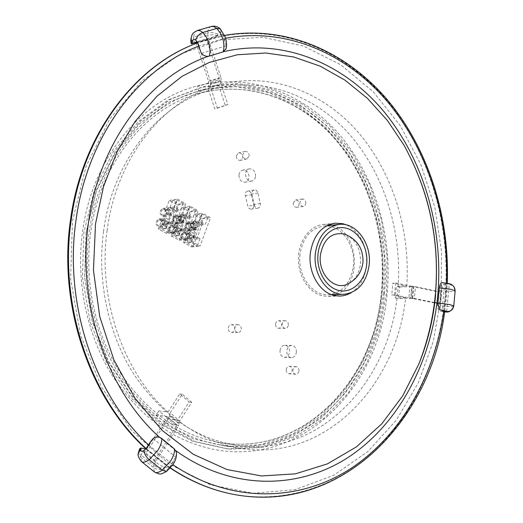 <?xml version="1.0" encoding="UTF-8"?>
<svg xmlns="http://www.w3.org/2000/svg" width="523" height="523" viewBox="0 0 523 523"><rect width="100%" height="100%" fill="white"/><g stroke="black" fill="none" stroke-linecap="round" stroke-linejoin="round"><path stroke-width="0.39" stroke-dasharray="2.62 1.96" d="M180.095 218.732L182.076 216.483C183.913 216.555 184.848 217.66 184.867 219.791L182.873 222.04C181.036 221.955 180.115 220.85 180.095 218.732M176.637 220.922C176.617 218.81 175.689 217.725 173.858 217.653L171.89 219.876C171.91 221.974 172.832 223.066 174.649 223.144L176.637 220.922M192.994 236.167L192.614 236.376L196.707 238.194L197.086 237.978L192.994 236.167M198.282 221.981L197.903 222.203L201.97 224.027L202.355 223.805L198.282 221.981M193.602 222.373L195.55 228.133L192.882 228.623C190.326 227.172 189.96 225.256 191.791 222.89L193.634 222.51C196.184 223.962 196.543 225.871 194.726 228.237L192.784 222.478M187.986 229.231C185.05 227.067 185.031 225.027 187.947 223.118L188.738 223.151C191.68 225.335 191.68 227.368 188.757 229.264L187.986 229.231M188.862 222.17C192.752 225.06 192.758 227.76 188.875 230.264L187.862 230.218C183.972 227.355 183.952 224.655 187.803 222.118L188.862 222.17M195.406 221.294C199.315 224.217 199.322 226.936 195.425 229.466L194.406 229.414C190.49 226.531 190.47 223.805 194.34 221.249L195.406 221.294M189.659 232.918L191.614 238.691L188.934 239.181C186.365 237.736 186.005 235.821 187.842 233.435L189.699 233.042C192.255 234.481 192.621 236.396 190.79 238.782L188.836 233.016M184.057 239.717C181.089 237.534 181.089 235.487 184.057 233.578L184.815 233.618C187.777 235.814 187.77 237.86 184.782 239.756L184.057 239.717M184.939 232.624C188.868 235.546 188.849 238.253 184.887 240.757L183.933 240.711C179.997 237.821 179.997 235.115 183.926 232.578L184.939 232.624M191.464 231.846C195.412 234.794 195.399 237.527 191.418 240.05L190.457 240.005C186.502 237.089 186.502 234.35 190.45 231.8L191.464 231.846M167.772 222.425L167.419 222.635L171.956 224.302C171.25 223.269 169.857 222.641 167.772 222.425M173.244 208.076L172.884 208.298C173.577 209.363 174.963 209.991 177.049 210.187L177.408 209.965C176.715 208.899 175.329 208.265 173.244 208.076M168.694 208.585L170.688 214.45L167.981 214.94C165.346 213.443 164.974 211.501 166.863 209.115L168.766 208.742C171.387 210.246 171.76 212.181 169.883 214.567L167.883 208.71M163.183 215.653C160.175 213.489 160.136 211.423 163.065 209.462L163.967 209.494C166.968 211.671 166.994 213.737 164.052 215.685L163.183 215.653M164.091 208.494C168.073 211.39 168.105 214.123 164.202 216.699L163.052 216.653C159.07 213.789 159.018 211.057 162.895 208.448L164.091 208.494M170.511 207.487C174.505 210.409 174.545 213.168 170.622 215.764L169.465 215.718C165.464 212.828 165.412 210.069 169.302 207.441L170.511 207.487M164.608 219.248L166.621 225.119L163.902 225.622C161.254 224.132 160.875 222.19 162.777 219.778L164.693 219.392C167.327 220.883 167.706 222.824 165.811 225.23L163.804 219.366M159.116 226.256C156.083 224.073 156.057 222 159.044 220.039L159.901 220.072C162.934 222.275 162.947 224.347 159.94 226.289L159.116 226.256M160.031 219.072C164.052 221.994 164.065 224.74 160.077 227.309L158.985 227.263C154.965 224.374 154.932 221.628 158.887 219.026L160.031 219.072M166.432 218.156C170.472 221.105 170.485 223.877 166.477 226.466L165.379 226.42C161.339 223.504 161.306 220.732 165.281 218.111L166.432 218.156M180.481 229.349L180.115 229.558L184.253 231.408L184.619 231.192L180.481 229.349M185.855 215.077L185.488 215.306L189.607 217.163L189.973 216.934C189.3 215.894 187.927 215.273 185.855 215.077M181.239 215.528L183.213 221.34L180.527 221.837C177.931 220.36 177.565 218.431 179.422 216.051L181.298 215.679C183.88 217.156 184.246 219.078 182.396 221.451L180.428 215.646L176.447 216.372C179.415 218.555 179.435 220.608 176.493 222.523L175.676 222.491C172.708 220.327 172.682 218.281 175.597 216.339M176.571 215.384C180.507 218.274 180.527 220.994 176.63 223.53L175.551 223.484C171.616 220.621 171.577 217.908 175.44 215.339L176.571 215.384M183.05 214.443C187.005 217.365 187.025 220.105 183.115 222.667L182.03 222.615C178.075 219.725 178.036 216.986 181.919 214.397L183.05 214.443M177.225 226.139L179.212 231.957L176.513 232.454C173.904 230.989 173.538 229.054 175.401 226.662L177.29 226.269C179.886 227.734 180.258 229.662 178.395 232.055L176.414 226.243M171.675 233.036C168.674 230.852 168.668 228.793 171.649 226.864L172.453 226.897C175.453 229.1 175.453 231.159 172.453 233.075L171.675 233.036M172.577 225.897C176.552 228.819 176.552 231.545 172.577 234.082L171.551 234.036C167.576 231.146 167.563 228.42 171.505 225.851L172.577 225.897M179.043 225.053C183.037 228.002 183.037 230.754 179.043 233.31L178.016 233.265C174.015 230.349 174.002 227.597 177.964 225.008L179.043 225.053M197.4 226.707C197.387 224.615 196.478 223.524 194.687 223.439L192.699 225.675C192.719 227.767 193.621 228.858 195.406 228.956L197.4 226.707M189.091 227.753C189.078 225.681 188.175 224.602 186.391 224.517L184.423 226.734C184.436 228.799 185.332 229.878 187.103 229.976L189.091 227.753M253.943 206.075L253.086 208.134L251.36 209.122C249.608 209.187 248.418 208.2 247.791 206.16L245.346 195.694C245.012 193.222 245.817 191.686 247.771 191.091C249.563 190.993 250.785 191.987 251.426 194.066L253.943 206.075M254.355 205.219C254.989 207.271 256.185 208.272 257.944 208.206L259.676 207.213L260.532 205.14L258.002 193.026C257.355 190.928 256.133 189.921 254.328 190.019C252.367 190.627 251.563 192.17 251.903 194.661L254.355 205.219L247.791 206.16M238.985 174.852C239.41 172.237 240.704 170.655 242.862 170.106C246.882 170.171 248.948 172.623 249.053 177.46C248.621 180.108 247.307 181.697 245.11 182.226C241.123 182.128 239.083 179.67 238.985 174.852M255.616 176.284C255.505 171.4 253.433 168.929 249.399 168.864C247.229 169.413 245.934 171.008 245.503 173.643C245.607 178.5 247.654 180.984 251.655 181.089C253.864 180.553 255.185 178.951 255.616 176.284M236.311 155.756L238.658 152.834C241.227 152.834 242.554 154.383 242.633 157.469L240.266 160.404C237.71 160.384 236.389 158.842 236.311 155.756M249.17 156.122C249.085 153.004 247.752 151.448 245.176 151.441L242.816 154.39C242.901 157.495 244.221 159.057 246.784 159.077L249.17 156.122M280.014 350.587C280.622 347.239 282.296 345.468 285.028 345.265C288.166 345.821 289.703 348.076 289.631 352.025C289.016 355.398 287.33 357.17 284.551 357.346C281.452 356.764 279.936 354.509 280.014 350.587M296.397 352.293C296.469 348.311 294.926 346.036 291.782 345.481C289.036 345.683 287.356 347.468 286.748 350.841C286.669 354.797 288.193 357.072 291.304 357.66C294.089 357.484 295.783 355.692 296.397 352.293M286.205 369.624C286.597 367.486 287.67 366.362 289.415 366.27C291.311 366.643 292.239 368.035 292.187 370.447C291.788 372.605 290.71 373.723 288.951 373.808C287.068 373.422 286.153 372.03 286.205 369.624M298.966 370.866C299.019 368.434 298.09 367.028 296.188 366.649C294.436 366.747 293.364 367.878 292.965 370.036C292.913 372.461 293.834 373.867 295.724 374.252C297.489 374.167 298.574 373.036 298.966 370.866M275.562 324.012C275.928 321.985 276.942 320.893 278.609 320.736C280.648 321.05 281.649 322.475 281.616 325.018C281.25 327.058 280.23 328.15 278.55 328.3C276.523 327.973 275.529 326.548 275.562 324.012M288.35 325.064C288.382 322.501 287.369 321.063 285.323 320.749C283.649 320.906 282.636 322.011 282.27 324.051C282.237 326.607 283.237 328.045 285.27 328.372C286.957 328.222 287.983 327.117 288.35 325.064M293.226 202.911L295.652 199.963C297.914 200.08 299.064 201.551 299.11 204.375L298.3 206.382L296.665 207.33C294.416 207.193 293.266 205.722 293.226 202.911M305.863 203.454C305.818 200.61 304.661 199.126 302.392 199.001L299.96 201.97C299.999 204.807 301.15 206.291 303.412 206.422L305.053 205.474L305.863 203.454M228.29 328.026C228.688 325.927 229.774 324.796 231.558 324.639C233.716 324.966 234.775 326.437 234.729 329.052C234.337 331.164 233.238 332.295 231.434 332.445C229.296 332.098 228.244 330.628 228.29 328.026M241.28 329.13C241.325 326.496 240.26 325.012 238.089 324.685C236.304 324.842 235.206 325.979 234.814 328.098C234.768 330.726 235.821 332.21 237.972 332.556C239.782 332.406 240.881 331.268 241.28 329.13M299.986 254.446C297.241 275.105 312.074 295.861 328.169 294.743C342.232 292.952 350.632 283.368 353.385 265.991C356.065 244.993 340.506 223.7 323.502 226.086C310.557 228.479 302.719 237.932 299.986 254.446M345.912 234.598C356.235 239.979 361.092 249.687 360.491 263.723C359.36 272.758 355.601 279.275 349.22 283.276M329.229 224.615L323.26 224.459C309.629 225.825 298.326 241.266 298.391 259.16C298.326 277.04 309.668 293.501 323.358 295.992L328.156 296.384L334.04 295.423M103.515 231.624C112.491 161.221 158.031 105.012 210.351 89.969C261.526 74.743 314.977 94.807 350.39 135.379C385.719 176.336 402.985 235.35 397.663 291.782C390.714 380.862 319.102 459.011 234.487 444.923C194.464 437.908 160.79 414.157 133.463 373.67C108.3 333.857 96.958 281.001 103.515 231.624M222.386 34.178L217.705 35.93L217.686 34.276C218.143 31.831 219.274 31.282 221.092 32.648L222.504 34.132L224.236 37.976L225.936 45.913L226.034 48.678M176.513 453.493L175.663 457.05L169.191 467.967L164.484 466.98C161.869 466.248 158.874 464.587 155.521 461.999L144.237 452.82L166.883 417.995L176.467 426.055L154.095 460.809M107.13 230.355C97.428 298.319 123.101 372.095 167.988 412.085L158.874 410.888L168.321 418.838L177.506 420.132C197.21 435.26 218.078 444.635 240.103 448.263C324.43 462.528 396.342 386.34 405.619 297.75L395.283 297.986L396.427 286.369L406.757 286.009C410.503 229.78 392.564 171.766 357.353 131.332C322.044 91.296 269.476 71.102 218.594 84.974L208.076 88.433C158.096 106.483 115.864 162.078 107.13 230.355M384.457 292.52C377.41 381.444 305.02 459.371 219.856 444.916C179.788 437.777 146.12 414.085 118.865 373.847C93.754 334.275 82.484 281.845 89.08 232.84C98.102 163.045 143.531 107.189 195.857 91.956C247.314 76.469 301.17 96.252 336.858 136.621C372.461 177.362 389.857 236.233 384.457 292.52M443.223 282.655L449.244 283.917L443.87 284.107C441.19 284.571 439.549 286.65 438.947 290.35L437.699 303.582L434.731 302.98M443.916 310.773L445.524 297.084L446.452 283.113M148.48 444.89L172.891 464.692M351.136 292.762C359.889 287.062 365.034 277.994 366.564 265.547C367.434 246.17 360.752 232.637 346.527 224.942M185.547 218.228L190.084 206.186L198.197 210.743L193.706 222.746L195.19 222.484L196.419 222.903L198.067 225.158L202.532 213.181L210.521 217.673L200.002 246.111L191.895 241.724L196.4 229.636L195.203 229.924L193.667 229.479L192.033 227.23L187.502 239.344L179.265 234.892L183.848 222.733L182.35 223.001L181.095 222.576L179.409 220.294L174.8 232.474L166.438 227.956L177.447 199.08L185.685 203.709L181.115 215.783L182.579 215.515L183.848 215.94L185.547 218.228L177.31 219.379L181.827 207.461L190.084 206.186M192.033 227.23L183.75 228.276L179.245 240.253L171.067 235.853L175.623 223.831L183.848 222.733M171.067 235.853L179.265 234.892M179.409 220.294L171.211 221.419L166.628 233.467L174.8 232.474M166.628 233.467L158.325 229.002L169.269 200.446L177.454 205.023L172.91 216.96L181.115 215.783M177.454 205.023L185.685 203.709M193.706 222.746L185.423 223.837L186.894 223.576L188.117 223.994L189.757 226.217L198.067 225.158M196.4 229.636L187.221 230.911L195.517 229.904M183.75 228.276L185.103 230.303L187.221 230.911M439.313 309.492L441.798 282.655M224.949 41.709L223.936 38.565L198.603 46.129M225.936 45.913L201.348 53.385M153.115 438.503L175.663 457.05M444.7 311.342L441.347 311.375L444.648 311.708M395.283 297.986L398.421 298.613L399.559 287.022L396.427 286.369M399.559 287.022L411.81 286.604L410.679 298.339L398.421 298.613M434.43 302.922L412.654 298.528L413.785 286.781L438.771 292.043M446.727 311.329L449.244 283.917M436.94 303.007L439.647 303.556L437.718 303.582L437.555 305.282C437.424 308.557 438.47 310.564 440.68 311.303L441.347 311.375M439.647 303.556L440.719 291.991L438.79 292.05M440.719 291.991L435.966 290.991M435.666 290.925L415.504 286.676L414.379 298.443L434.783 302.569M413.255 286.369L412.222 286.284L411.085 298.058L412.124 298.143L413.255 286.369L415.504 286.676M395.721 282.982L394.551 294.874L408.836 297.757L409.967 285.983L395.721 282.982L392.878 283.093L406.757 286.009M394.551 294.874L391.707 294.946L392.878 283.093M405.619 297.75L391.707 294.946M410.679 298.339L412.654 298.528M414.379 298.443L412.124 298.143M411.085 298.058L408.836 297.757M409.967 285.983L412.222 286.284M413.785 286.781L411.81 286.604M218.594 84.974L225.217 105.313L214.776 108.895L208.076 88.433M167.988 412.085L179.794 393.963L189.169 402.043L177.506 420.132M158.874 410.888L156.161 415.027L165.641 422.97L168.321 418.838M165.641 422.97L176.499 424.565L166.935 416.511L156.161 415.027M145.832 448.969L169.191 467.967M145.884 453.166L155.756 461.175L178.336 426.049L168.746 417.969L145.884 453.166L144.224 452.846L142.766 451.663L140.059 448.309M155.756 461.175L154.082 460.835M179.075 423.859L179.01 423.133L169.452 415.059L169.504 415.785L179.075 423.859L178.336 426.049M191.732 402.337L182.344 394.224L170.21 412.882L179.749 420.956L191.732 402.337L189.169 402.043M182.344 394.224L179.794 393.963M166.935 416.511L166.883 417.995M168.746 417.969L169.504 415.785M169.452 415.059L170.21 412.882M179.749 420.956L179.01 423.133M176.467 426.055L176.499 424.565M209.272 87.857L207.755 83.235L197.282 86.641L198.812 91.29M197.282 86.641L207.755 83.235M195.942 42.696L206.663 39.526L219.157 77.953L208.592 81.379L196.197 43.461M222.504 34.132L197.132 41.631M225.72 38.205L223.936 38.565L222.648 34.57M208.37 38.859L197.635 42.036L210.403 81.124L220.981 77.698L208.37 38.859L206.657 39.5L217.705 35.93M197.635 42.036L197.302 42.16M210.56 83.68L210.311 84.569L220.869 81.124L221.124 80.235L210.56 83.68L210.403 81.124M217.359 108.176L227.812 104.587L221.013 83.654L210.468 87.112L217.359 108.176L214.776 108.895M227.812 104.587L225.217 105.313M218.791 79.758L219.157 77.953M220.981 77.698L221.124 80.235M220.869 81.124L221.013 83.654M210.468 87.112L210.311 84.569M208.592 81.379L208.246 83.183L218.797 79.758M336.531 294.508C362.746 284.695 359.124 231.356 331.817 225.191M177.31 219.379L175.623 217.11L174.368 216.699L172.91 216.96M181.827 207.461L189.888 211.965L185.423 223.837M189.757 226.217L194.196 214.371L202.139 218.81L191.673 246.934L183.619 242.607L188.097 230.65M171.211 221.419L172.891 223.674L174.46 224.112L175.623 223.831M179.245 240.253L187.502 239.344M189.888 211.965L198.197 210.743M195.589 210.468L189.359 206.971L185.22 207.605L191.431 211.083L195.589 210.468L192.928 217.561L186.678 214.084L189.359 206.971M181.396 221.863L179.422 216.051M177.389 232.474L175.401 226.662M178.565 235.605L174.46 236.082L180.762 239.475L184.887 239.018L178.565 235.605L181.278 228.401L177.166 228.917L183.442 232.336L187.58 231.839L181.278 228.401M179.212 231.957L178.395 232.055M183.213 221.34L182.396 221.451M178.199 232.375L176.218 226.551M182.207 221.752L180.232 215.94M187.58 231.839L184.887 239.018M183.442 232.336L180.762 239.475M177.166 228.917L174.46 236.082M186.678 214.084L182.547 214.685L185.22 207.605M182.547 214.685L188.783 218.137L191.431 211.083M188.783 218.137L192.928 217.561M169.269 200.446L177.447 199.08M183.076 203.447L176.748 199.891L172.655 200.571L178.958 204.101L183.076 203.447L180.37 210.579L174.022 207.049L176.748 199.891M164.052 215.685L168.857 214.979L166.863 209.115M164.784 225.648L162.777 219.778M165.771 228.688L161.705 229.211L168.105 232.657L172.191 232.16L165.771 228.688L168.53 221.445L164.457 222.007L170.838 225.478L174.93 224.936L168.53 221.445M158.325 229.002L166.438 227.956M166.621 225.119L165.811 225.23M170.688 214.45L169.883 214.567M165.595 225.537L163.581 219.667M169.668 214.855L167.667 208.991M174.93 224.936L172.191 232.16M170.838 225.478L168.105 232.657M164.457 222.007L161.705 229.211M174.022 207.049L169.929 207.69L172.655 200.571M169.929 207.69L176.264 211.2L178.958 204.101M176.264 211.2L180.37 210.579M194.196 214.371L202.532 213.181M183.619 242.607L191.895 241.724M202.139 218.81L210.521 217.673M207.912 217.385L201.773 213.94L197.596 214.535L203.722 217.96L207.912 217.385L205.297 224.445L199.139 221.013L201.773 213.94M193.739 228.649L191.791 222.89M189.797 239.201L187.842 233.435M191.163 242.411L187.018 242.849L193.222 246.189L197.393 245.777L191.163 242.411L193.83 235.252L189.679 235.729L195.864 239.089L200.041 238.638L193.83 235.252M191.673 246.934L200.002 246.111M191.614 238.691L190.79 238.782M195.55 228.133L194.726 228.237M190.614 239.109L188.659 233.336M194.556 228.544L192.614 222.778M200.041 238.638L197.393 245.777M195.864 239.089L193.222 246.189M189.679 235.729L187.018 242.849M199.139 221.013L194.968 221.569L197.596 214.535M194.968 221.569L201.113 224.975L203.722 217.96M201.113 224.975L205.297 224.445M86.105 232.996L84.674 277.36L92.316 321.07L108.438 361.269L131.829 395.453L160.751 421.728L193.229 438.902L227.23 446.511L260.846 444.733L292.416 434.247L320.586 416.079L344.297 391.466L362.792 361.772L375.547 328.392L382.254 292.703L382.784 256.093L377.155 219.915L365.531 185.528L348.24 154.265L325.783 127.475L298.855 106.457L268.417 92.453L235.677 86.55L202.133 89.564L169.517 101.933L139.759 123.565L114.792 153.703L96.435 190.895L86.105 232.996M382.025 292.239C375.043 379.875 303.765 456.553 219.967 442.569C180.343 435.62 147.041 412.294 120.068 372.592C95.225 333.55 84.059 281.786 90.564 233.389C99.462 164.399 144.466 109.176 196.288 94.264C246.967 79.182 299.993 98.716 335.151 138.523C370.225 178.709 387.366 236.742 382.025 292.239M86.092 232.232L84.641 277.367L92.414 321.841L108.817 362.727L132.594 397.473L161.993 424.153L194.981 441.562L229.486 449.237L263.579 447.374L295.58 436.666L324.11 418.178L348.109 393.165L366.813 363.014L379.711 329.137L386.49 292.932L387.02 255.799L381.319 219.104L369.558 184.214L352.057 152.481L329.32 125.265L302.052 103.894L271.215 89.623L238.017 83.562L203.99 86.557L170.877 99.063L140.648 121.003L115.276 151.611L96.605 189.411L86.092 232.232M383.777 293.011L376.998 329.104L364.113 362.884L345.422 392.943L321.449 417.87L292.952 436.3L261.003 446.962L226.962 448.812L192.516 441.151L159.587 423.8L130.253 397.205L106.529 362.57L90.165 321.828L82.418 277.517L83.87 232.545L94.356 189.869L112.994 152.193L138.314 121.676L168.491 99.801L201.545 87.321L235.52 84.314L268.665 90.342L299.463 104.561L326.692 125.853L349.397 152.978L366.871 184.612L378.619 219.399L384.313 255.982L383.777 293.011M173.584 461.044L171.949 464.391L169.439 467.569M444.452 282.865L448.969 283.852M145.976 448.747L170.295 468.026M228.257 493.261C283.714 505.31 338.035 486.312 377.018 448.61C415.857 410.418 439.523 355.3 445.047 297.548C451.467 224.609 428.899 148.48 382.522 95.781C336.099 43.671 265.083 18.423 197.557 42.945L197.851 42.834C265.409 18.233 336.492 43.474 382.947 95.617C429.37 148.342 451.957 224.537 445.537 297.541C440.013 355.359 416.315 410.542 377.423 448.76C338.388 486.482 283.989 505.453 228.486 493.313M441.118 297.182L433.299 341.356L418.25 382.928L396.244 420.25L367.761 451.643L333.576 475.361L294.828 489.731L253.08 493.254L210.344 484.821L169.047 463.921L131.888 430.913L101.586 387.197L80.562 335.25L70.592 278.478L72.494 220.85L86.02 166.412L109.895 118.793L142.073 80.797L180.056 54.202L221.209 39.761L263.062 37.316L303.458 46.057L340.63 64.702L373.226 91.76L400.232 125.618L420.93 164.667L434.829 207.304L441.615 251.988L441.118 297.182M170.406 467.902L146.1 448.551M208.246 56.321L223.537 51.705M435.646 294.665C440.17 240.946 429.625 191.13 404.018 145.224C429.631 191.091 440.176 240.92 435.646 294.717M175.859 450.728L159.528 437.333M453.748 306.053C452.643 306.628 448.904 306.609 442.53 305.988L443.909 291.069C450.277 291.684 454.016 291.657 455.121 290.991M444.642 311.741L442.713 311.577C442.314 311.224 442.255 309.361 442.53 305.988L440.392 305.733L441.772 290.821L443.909 291.069C444.302 287.343 444.766 285.081 445.315 284.29L443.87 284.107M449.113 283.917L445.315 284.29M442.804 311.551L441.419 311.427C440.503 310.995 440.157 309.1 440.392 305.733L437.555 305.282M438.947 290.35L441.772 290.821C442.223 287.094 443.007 284.872 444.138 284.146M440.68 311.303L441.621 311.414M449.447 284.192L454.049 286.833M141.609 461.685L140.563 457.095L153.383 467.431L154.501 472.06M138.575 452.186L138.451 452.8L140.563 457.095L141.105 455.043L153.899 465.378L153.383 467.431C156.867 469.778 160.424 470.112 164.072 468.431L164.484 466.98M169.073 467.941L167.321 469.445C165.059 470.857 163.974 470.523 164.072 468.431M139.125 450.225L139.151 452.565L141.105 455.043L142.766 451.663M155.521 461.999L153.899 465.378C157.351 467.778 160.836 468.418 164.34 467.3M167.321 469.445L166.674 471.354M211.357 26.483C209.2 27.255 207.945 29.399 207.605 32.903L193.687 36.963C194.007 33.394 195.256 31.236 197.439 30.497M217.686 34.276C214.639 32.55 211.279 32.093 207.605 32.903L207.553 35.263L193.654 39.343L193.687 36.963L190.856 39.552M217.646 35.571L212.835 34.668L207.553 35.263L208.219 39.035M194.347 43.141L193.654 39.343L190.843 41.618M220.536 29.118L221.092 32.648M260.441 203.545L253.851 204.493M258.002 193.026L251.426 194.066M251.903 194.661L245.346 195.694M173.858 217.653L182.076 216.483M197.903 222.203L192.614 236.376M187.947 223.118L192.837 222.471M188.875 230.264L195.425 229.466M184.057 233.578L188.94 233.003M184.887 240.757L191.418 240.05M172.884 208.298L167.419 222.635M163.065 209.462L168.668 208.585M164.202 216.699L170.622 215.764M159.044 220.039L163.83 219.359M160.077 227.309L166.477 226.466M185.488 215.306L180.115 229.558M176.63 223.53L183.115 222.667M171.649 226.864L176.48 226.237M172.577 234.082L179.043 233.31M186.391 224.517L194.687 223.439M257.944 208.206L251.36 209.122M249.399 168.864L242.862 170.106M245.176 151.441L238.658 152.834M291.782 345.481L285.028 345.265M296.188 366.649L289.415 366.27M285.323 320.749L278.609 320.736M302.392 199.001L295.652 199.963M238.089 324.685L231.558 324.639M234.487 444.923L219.967 442.569C303.144 456.507 374.305 380.129 381.345 292.39C386.7 236.841 369.558 178.722 334.53 138.53C299.404 98.71 246.66 79.274 196.288 94.264L210.351 89.969M331.51 294.645L328.169 294.743M323.26 224.459L335.034 223.164M216.319 449.858C304.974 465.457 380.005 384.712 387.17 293.168C392.688 235.258 374.723 174.734 337.891 132.855C300.993 91.368 245.065 71.063 191.686 87.531C138.013 103.606 91.734 160.868 82.477 232.062C75.698 282.185 87.151 335.799 112.791 376.41C140.615 417.72 175.127 442.203 216.319 449.858M240.103 448.263L219.856 444.916M170.256 468.072L145.91 448.845M444.759 310.937L446.341 297.378L447.283 283.27M186.26 223.583L194.549 222.491M224.72 35.387L197.557 42.945M206.16 88.773L195.857 91.956M176.709 424.663L167.144 416.602M328.156 296.384L339.996 296.07M326.823 225.727L323.502 226.086M237.972 332.556L231.434 332.445M303.412 206.422L296.665 207.33M285.27 328.372L278.55 328.3M295.724 374.252L288.951 373.808M291.304 357.66L284.551 357.346M246.784 159.077L240.266 160.404M251.655 181.089L245.11 182.226M254.328 190.019L247.771 191.091M187.103 229.976L195.406 228.956M171.505 225.851L177.964 225.008M172.453 233.075L177.29 232.487M175.44 215.339L181.919 214.397M176.493 222.523L181.344 221.87M189.973 216.934L184.619 231.192M158.887 219.026L165.281 218.111M159.94 226.289L164.732 225.655M162.895 208.448L169.302 207.441M177.408 209.965L171.956 224.302M183.926 232.578L190.45 231.8M184.782 239.756L189.666 239.22M187.803 222.118L194.34 221.249M188.757 229.264L193.654 228.662M202.355 223.805L197.086 237.978M173.714 216.712L181.926 215.535M174.78 224.086L182.998 222.988M174.649 223.144L182.873 222.04"/><path stroke-width="0.78" d="M369.153 265.05C366.401 282.734 357.948 292.481 343.801 294.299C327.594 295.436 312.623 274.294 315.376 253.256C318.115 236.442 326.006 226.825 339.048 224.406C356.163 222.007 371.84 243.685 369.153 265.05M318.03 253.838C319.775 236.788 333.125 224.87 346.03 228.159C358.961 231.205 368.44 248.137 366.682 264.507C365.113 280.916 352.567 293.253 339.473 290.598C326.359 288.199 316.082 270.849 318.03 253.838M349.22 283.276L347.723 284.041C334.334 290.971 317.827 273.804 320.416 254.956C323.626 238.959 331.602 231.99 344.343 234.049L345.912 234.598M346.527 224.942L342.761 223.681L335.034 223.164C321.423 225.707 313.185 235.736 310.316 253.256C307.831 272.862 319.991 293.233 335.171 295.672L339.996 296.07L343.297 295.73L347.318 294.619L351.136 292.762M331.817 225.191L329.229 224.615M226.034 48.678L223.131 51.855L209.252 56.118C206.467 56.745 203.833 55.837 201.348 53.385L197.132 41.631L191.274 43.932L195.935 42.67L196.197 43.461M145.714 448.943L141.217 448.093L140.765 449.538C140.615 451.617 141.674 451.924 143.949 450.473L145.832 448.969L148.65 445.361L150.356 442.007L153.115 438.503C156.259 436.653 159.136 436.646 161.757 438.483L174.46 448.989L176.408 452.349L176.513 453.493M441.798 282.655L448.061 283.427C452.513 284.152 454.866 286.63 455.128 290.873L451.088 289.376L439.34 287.807C439.693 284.943 440.51 283.231 441.798 282.655M444.648 311.708L446.727 311.329L439.313 309.492L437.921 303.013L439.34 287.807M441.909 310.374L446.452 311.277M150.356 442.007L146.087 448.564M446.596 311.329L444.7 311.342M434.783 302.569L436.94 303.007M139.125 450.225L140.059 448.309L141.217 448.093M197.302 42.16L195.935 42.67M334.04 295.423L336.531 294.508M223.131 51.855C224.334 47.887 224.145 43.337 222.576 38.199L220.124 32.701L216.81 28.425L202.8 32.491L206.127 36.819L208.599 42.363C210.2 47.547 210.416 52.13 209.252 56.118M199.642 49.325L198.89 45.54L197.276 42.075M161.757 438.483C162.058 441.745 160.738 445.72 157.796 450.408L149.232 459.737L162.163 470.197L170.655 460.926C173.544 456.252 174.813 452.271 174.46 448.989M437.921 303.013L449.695 304.556L453.761 305.942L455.121 290.991M146.1 448.551C90.512 398.18 58.622 305.171 71.22 219.869C82.621 133.927 135.915 65.094 197.557 42.945L197.419 42.997C135.673 65.042 82.248 133.908 70.834 219.935C58.21 305.334 90.237 398.448 145.976 448.747M170.295 468.026C188.868 480.336 208.115 488.73 228.035 493.215L228.257 493.261M444.759 310.937C431.495 421.303 338.512 517.973 228.486 493.313C208.442 488.802 189.084 480.336 170.406 467.902M172.891 464.692C231.297 504.1 299.548 501.629 350.332 468.817C401.193 435.476 434.463 375.599 443.916 310.773M198.603 46.129C138.562 68.742 87.099 136.359 75.998 220.288C63.734 303.791 94.467 394.839 148.48 444.89M159.528 437.333C107.032 390.393 76.783 303.072 88.459 222.876C99.043 141.615 149.663 76.515 208.246 56.321M223.537 51.705C284.172 37.506 345.043 64.224 384.85 112.72C424.539 161.725 443.582 230.002 437.751 295.469C431.514 360.576 400.213 421.884 350.41 455.925C300.705 489.495 232.696 491.594 175.859 450.728M435.646 294.717C433.364 318.945 427.781 342.022 418.89 363.956C427.807 340.989 433.351 317.265 435.515 292.795C439.686 240.547 429.187 191.359 404.018 145.224L387.275 120.303L367.499 98.416L345.003 80.169L320.181 66.153L293.534 56.929L265.638 53L237.2 54.778L209.01 62.538L181.952 76.384L156.952 96.212L134.967 121.65L116.897 152.056L103.534 186.515L95.506 223.883L93.454 270.326L99.723 316.513L113.936 360.001L135.189 398.572L162.182 430.436L193.34 454.324L227.002 469.549L261.526 475.963L295.436 473.851L327.444 463.855L356.503 446.832L381.81 423.793L402.749 395.806L418.89 363.956C427.788 341.983 433.371 318.886 435.646 294.665M446.452 283.113C448.93 217.385 428.023 150.454 387.713 102.005C347.246 54.085 286.97 26.804 225.72 38.205M454.049 286.833L455.134 290.88L453.748 306.053M444.642 311.741C448.727 312.872 451.761 310.989 453.742 306.105C452.957 309.727 450.689 311.545 446.936 311.564M143.949 450.473C144.237 453.722 145.995 456.808 149.232 459.737C145.74 462.234 143.132 462.829 141.413 461.528C138.405 457.651 137.418 454.742 138.451 452.8L140.765 449.538M141.609 461.685L154.311 471.903C156.07 473.23 158.685 472.661 162.163 470.197L166.471 471.504C160.234 474.544 160.744 474.91 154.501 472.06M138.575 452.186L138.974 450.682L141.066 448.414M166.674 471.354L173.224 464.169C175.728 460.325 176.787 456.383 176.408 452.349M225.864 49.273C226.204 47.619 227.492 45.619 225.485 37.434L220.216 28.804L216.81 28.425L213.672 26.496L211.357 26.483M220.536 29.118L220.216 28.804C217.64 26.483 214.711 25.699 211.429 26.464L197.439 30.497L200.061 30.667L202.8 32.491C199.204 33.877 196.844 36.42 195.713 40.114C193.902 38.722 192.784 39.258 192.366 41.735L192.412 43.409M197.014 41.677L195.713 40.114M192.366 41.735L190.875 39.225C192.229 33.747 191.849 33.407 197.439 30.497M192.353 43.049L190.83 41.369L190.856 39.552M343.801 294.299L331.51 294.645M347.723 284.041C356.627 279.452 361.713 272.182 362.995 262.232C363.335 248.477 357.117 239.083 344.337 234.043M228.486 493.313L228.035 493.215C208.082 488.717 188.823 480.336 170.256 468.072M145.91 448.845C89.923 398.5 57.876 305.491 70.481 220.118M197.557 42.945L197.419 42.997C135.267 65.218 81.876 134.254 70.487 220.078M447.283 283.27C449.754 217.176 428.821 149.905 388.328 100.952C347.69 52.548 286.911 24.522 224.72 35.387M190.843 41.618L191.268 43.906M339.048 224.406L326.823 225.727"/></g></svg>
